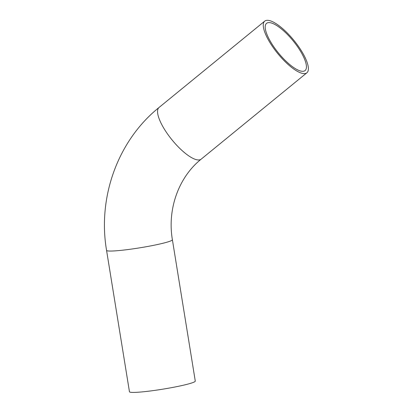 <?xml version="1.0" encoding="UTF-8"?>
<svg xmlns="http://www.w3.org/2000/svg" width="413" height="413" viewBox="0 0 413 413"><rect width="100%" height="100%" fill="white"/><g stroke="black" fill="none" stroke-linecap="round" stroke-linejoin="round"><path stroke-width="0.62" d="M267.278 22.916A30.464 9.53 -129.2 0 1 294.046 41.981A30.464 9.53 -129.2 0 1 305.093 70.546A30.464 9.53 -129.2 0 1 304.36 70.99A30.464 9.53 -129.2 0 1 277.593 51.924A30.464 9.53 -129.2 0 1 266.545 23.36A30.464 9.53 -129.2 0 1 267.278 22.916M306.11 73.256A33.339 10.428 -129.2 0 1 276.813 52.394A33.339 10.428 -129.2 0 1 264.728 21.135A33.339 10.428 -129.2 0 1 265.528 20.65A33.339 10.428 -129.2 0 1 294.825 41.512A33.339 10.428 -129.2 0 1 306.911 72.771A33.339 10.428 -129.2 0 1 306.11 73.256M159.02 107.494A33.339 10.428 -129.2 0 0 171.111 138.753A33.339 10.428 -129.2 0 0 200.408 159.614A33.339 10.428 -129.2 0 0 201.208 159.129C178.953 176.898 167.105 208.71 172.386 239.731L195.282 381.096A33.339 2.777 170.8 0 1 152.454 390.703A33.339 2.777 170.8 0 1 129.46 391.756L106.564 250.392C97.442 197.063 117.968 140.42 159.02 107.494L264.728 21.135M172.386 239.731A33.339 2.777 170.8 0 1 170.863 240.862A33.339 2.777 170.8 0 1 129.558 249.338A33.339 2.777 170.8 0 1 106.564 250.392M201.208 159.129L306.911 72.771"/></g></svg>
